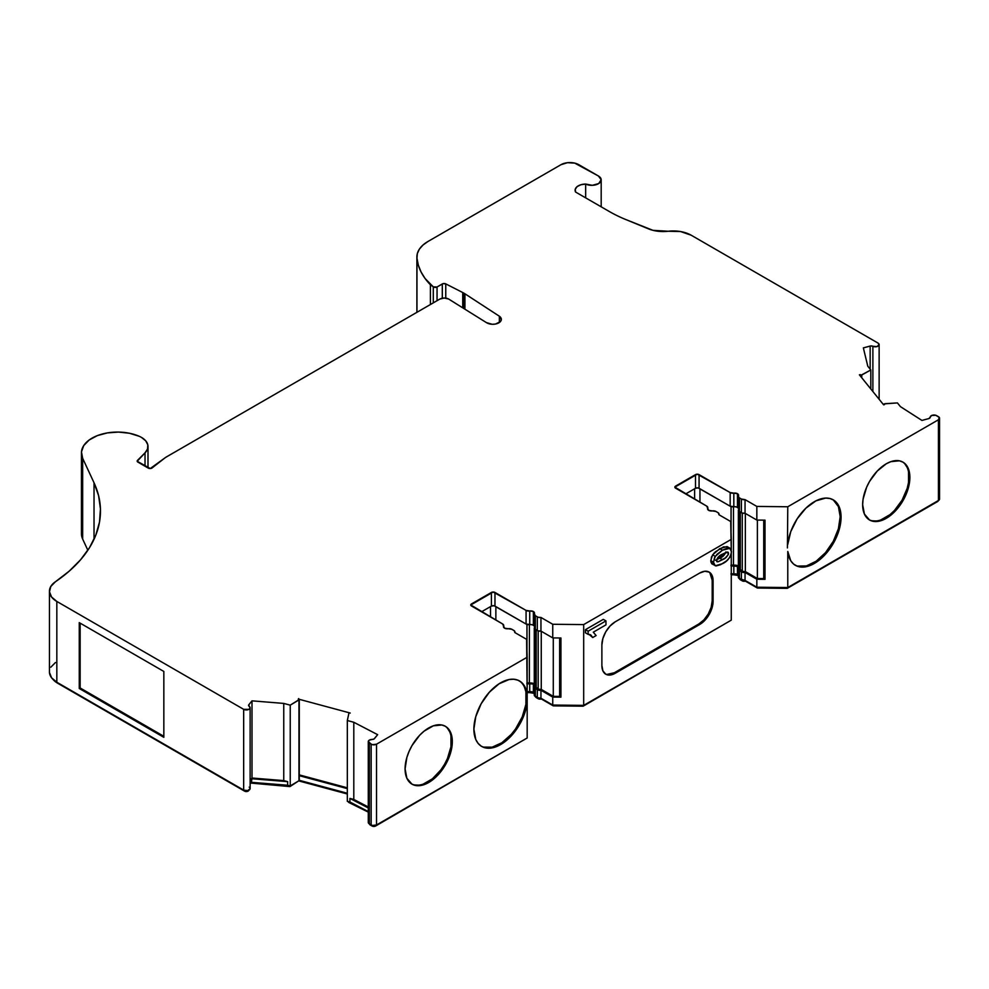 <?xml version="1.0" encoding="UTF-8"?>
<svg xmlns="http://www.w3.org/2000/svg" width="989" height="989" viewBox="0 0 989 989"><rect width="100%" height="100%" fill="white"/><g stroke="black" fill="none" stroke-linecap="round" stroke-linejoin="round"><path stroke-width="1.48" d="M535.581 685.142A5.044 2.905 0 0 0 534.27 683.832L534.27 628.163L534.27 683.832L535.581 685.142M738.363 566.005L738.363 510.336L738.363 566.005L739.661 567.303A5.044 2.905 0 0 0 738.363 566.005A5.044 2.905 0 0 0 733.492 565.251L738.363 566.005M787.776 551.479L787.776 587.54L756.845 587.219L745.051 580.407L745.051 572.433A3.783 2.188 180 0 1 741.391 571.865L741.391 579.838L739.426 578.713L739.426 570.727A3.783 2.188 180 0 1 738.326 569.194A3.783 2.188 180 0 1 738.449 568.626L738.573 568.057A3.783 2.188 180 0 1 738.449 568.626L738.326 577.168A3.783 2.188 0 0 0 739.426 578.713L739.426 570.727L741.391 571.865L741.391 579.838A3.783 2.188 0 0 0 745.051 580.407L745.051 572.433L756.845 579.245L756.845 587.219L756.845 579.245L765.016 579.331L765.016 520.152L756.845 520.066L756.845 506.43L787.776 506.764L787.417 547.918L787.776 506.764L938.437 419.769L938.437 500.558L787.776 587.54L787.776 551.479L790.792 560.812L793.586 564.051L797.134 566.153L801.288 567.068L805.911 566.759L815.876 562.518L825.63 554.05L833.776 542.553L839.179 529.647L841.07 517.148A37.817 21.832 -60 0 1 824.566 555.2A37.817 21.832 -60 0 1 795.428 565.337A37.817 21.832 -60 0 1 787.776 551.479M794.983 565.065A37.817 21.832 120 0 0 823.961 554.384A37.817 21.832 120 0 0 840.18 516.641L841.07 517.148L840.588 511.622L839.179 506.838L836.879 502.981L833.776 500.174L829.981 498.518L825.63 498.085L815.876 500.879L805.911 508.148L797.134 518.879L790.792 531.55L787.776 544.37A37.817 21.832 -60 0 1 805.541 508.507A37.817 21.832 -60 0 1 833.233 499.841A37.817 21.832 -60 0 1 841.07 517.148L840.18 516.641A37.817 21.832 120 0 0 832.787 499.593M481.272 746.188A37.817 21.832 120 0 0 507.691 738.078A37.817 21.832 120 0 0 525.913 704.353L525.913 691.818A37.817 21.832 120 0 0 519.077 680.716M368.279 741.626L368.279 822.415A3.783 2.188 0 0 0 369.379 823.961L372.396 825.456L376.512 824.987L527.174 737.992L527.174 698.172L525.913 697.443L527.174 698.172L527.174 701.93A37.817 21.832 -60 0 1 509.409 737.794A37.817 21.832 -60 0 1 481.717 746.46A37.817 21.832 -60 0 1 473.879 729.153L475.771 739.463L478.07 743.32L481.173 746.126L484.969 747.783L489.332 748.216L499.074 745.422L509.051 738.153L517.816 727.422L524.17 714.75L527.174 701.93L527.174 737.992L376.512 824.987L376.512 744.198A3.783 2.188 180 0 1 371.159 744.198L371.159 824.987L369.379 823.961L369.379 743.172A3.783 2.188 180 0 1 368.279 741.626A3.783 2.188 180 0 1 372.136 739.451L369.169 740.217L368.291 741.391L371.159 744.198L371.159 824.987A3.783 2.188 0 0 0 376.512 824.987L376.512 744.198L527.174 657.215L527.174 694.822L524.17 685.488L521.364 682.249L517.816 680.148L513.662 679.233L509.051 679.542L499.074 683.782L489.332 692.251L481.173 703.748L475.771 716.654L473.879 729.153A37.817 21.832 -60 0 1 490.383 691.088A37.817 21.832 -60 0 1 519.522 680.964A37.817 21.832 -60 0 1 527.174 694.822L526.618 639.351L514.824 632.54L514.441 630.883L511.869 629.301L504.575 628.176L502.61 623.96L470.776 604.971L493.19 592.028L526.074 610.411L533.38 611.536A3.783 2.188 180 0 1 534.493 613.081A3.783 2.188 180 0 1 534.357 613.65L535.333 615.751L538.09 617.235L540.958 617.457L552.752 624.269L583.683 624.591L731.267 539.376L731.267 549.884L730.71 521.524L718.916 514.713L718.533 513.056L715.962 511.474L708.668 510.336L706.702 506.121L674.857 487.132L697.282 474.188L730.166 492.571L737.473 493.709A3.783 2.188 180 0 1 738.573 495.254A3.783 2.188 180 0 1 738.449 495.81L738.832 497.467L741.391 499.062L745.051 499.618L756.845 506.43L787.776 506.764L938.437 419.769L938.437 500.558A3.783 2.188 0 0 0 939.55 499.012L938.437 500.558L787.776 587.54L756.845 587.219L745.051 580.407L739.426 578.713L738.449 576.599M411.56 783.894A33.403 19.285 120 0 0 437.138 774.387A33.403 19.285 120 0 0 451.429 741.082L452.319 741.602A33.403 19.285 -60 0 1 437.731 775.215A33.403 19.285 -60 0 1 411.993 784.166A33.403 19.285 -60 0 1 405.082 768.873L406.875 778.269L411.993 784.166L415.578 785.489L419.657 785.649L428.694 782.509L437.731 775.215L441.823 770.332L448.338 759.045L451.862 747.177L451.862 736.545L448.338 728.745L445.396 726.309L441.823 724.986L433.306 725.827L424.096 731.143L419.657 735.26L411.993 745.595L409.063 751.417L406.875 757.401L405.082 768.873A33.403 19.285 -60 0 1 419.657 735.26A33.403 19.285 -60 0 1 445.396 726.309A33.403 19.285 -60 0 1 452.319 741.602L451.429 741.082A33.403 19.285 120 0 0 444.951 726.062M738.326 508.099A3.783 2.188 0 0 0 737.473 507.345L737.473 493.709L738.449 495.81A3.783 2.188 180 0 0 738.326 496.379L738.832 511.103L742.183 513.044L745.051 513.254L756.845 520.066L765.016 520.152L765.016 579.331L763.731 578.59L763.731 520.14L763.731 578.59L765.016 579.331L756.845 579.245L745.051 572.433L741.391 571.865L738.326 569.194M534.233 625.926A3.783 2.188 0 0 0 533.38 625.172L533.38 611.536L534.357 613.65A3.783 2.188 180 0 0 534.233 614.206L534.74 628.942L538.09 630.871L540.958 631.093L552.752 637.905L560.924 637.992L552.752 637.905L552.752 624.269L583.683 624.591L583.683 705.38L583.683 624.591L731.267 539.376L730.71 521.524L718.916 514.713A3.783 2.188 180 0 0 719.04 514.144L719.04 514.787M860.282 374.633A6.305 3.635 180 0 1 861.073 375.19L861.073 376.908L861.765 375.004L861.765 377.761L861.765 375.004L870.815 369.96L870.815 388.961L870.815 369.96L867.786 366.214L863.348 347.881L870.159 346.051L870.159 369.157L870.159 346.051A2.522 1.459 180 0 1 872.879 346.274L872.879 391.52L872.879 346.274L876.959 346.595L879.134 344.58A3.783 2.188 180 0 1 876.922 346.607A3.783 2.188 180 0 1 872.879 346.274L870.852 345.927L863.348 347.881L867.786 366.214L870.815 369.96L861.073 375.19A6.305 3.635 180 0 0 860.282 374.633L860.282 375.931L860.282 374.633A6.305 3.635 180 0 0 860.245 374.608A6.305 3.635 180 0 1 860.282 374.633M869.108 519.72A33.403 19.285 120 0 0 894.686 510.225A33.403 19.285 120 0 0 908.978 476.921L909.868 477.427A33.403 19.285 -60 0 1 895.292 511.041A33.403 19.285 -60 0 1 869.554 519.991A33.403 19.285 -60 0 1 862.643 504.699L864.435 514.095L869.554 519.991L873.139 521.314L881.644 520.474L890.866 515.158L899.372 506.17L902.957 500.706L908.075 488.9L909.423 483.015L909.423 472.371L905.887 464.583L902.957 462.135L899.372 460.812L890.866 461.653L886.255 463.792L877.218 471.085L869.554 481.42L866.624 487.256L863.088 499.124L862.643 504.699A33.403 19.285 -60 0 1 877.218 471.085A33.403 19.285 -60 0 1 902.957 462.135A33.403 19.285 -60 0 1 909.868 477.427L908.978 476.921A33.403 19.285 120 0 0 902.5 461.888M139.202 436.273A22.104 12.758 180 0 1 141.514 437.435A22.104 12.758 180 0 1 147.991 446.459A22.104 12.758 180 0 1 145.024 452.838L145.024 466.215L145.024 452.838L147.571 448.944L147.806 444.79L145.717 440.81L141.514 437.435A22.104 12.758 0 0 0 139.202 436.273L129.398 433.244L118.445 432.082L107.418 432.898L97.33 435.617L89.171 439.994L83.719 445.594L81.469 451.886L82.656 458.278A36.049 20.818 180 0 1 81.432 452.888A36.049 20.818 180 0 1 101.41 434.258A36.049 20.818 180 0 1 139.202 436.273M463.89 293.152A25.207 14.551 180 0 1 464.929 293.795L464.929 309.198L464.929 293.795L499.358 316.22L499.358 322.525L499.358 316.22A8.518 4.92 180 0 1 501.336 319.373A8.518 4.92 180 0 1 495.823 323.972A8.518 4.92 180 0 1 486.415 322.612L448.561 298.987L444.16 298.023L439.833 299.086A6.305 3.635 180 0 1 448.561 298.987L486.415 322.612L492.213 324.281L495.489 324.046L500.409 321.61L501.312 319.781L499.358 316.22L464.929 293.795A25.207 14.551 180 0 0 463.89 293.152L463.89 308.543L463.89 293.152A25.207 14.551 180 0 0 462.741 292.534L462.741 307.826L462.741 292.534A25.207 14.551 180 0 1 463.89 293.152M731.267 573.805A3.783 2.188 0 0 0 733.826 573.929L733.826 565.955A3.783 2.188 180 0 1 737.473 566.512A3.783 2.188 180 0 1 738.573 568.057L737.473 566.512L737.473 574.498L737.473 566.512L733.826 565.955A3.783 2.188 180 0 1 731.267 565.832M738.326 575.252A3.783 2.188 0 0 0 737.473 574.498A3.783 2.188 0 0 0 733.826 573.929L733.826 565.955L730.958 565.733M534.233 693.079A3.783 2.188 0 0 0 533.38 692.325L533.38 684.351A3.783 2.188 180 0 1 534.493 685.896A3.783 2.188 180 0 1 534.357 686.453L533.986 684.796L532.601 684.005L526.853 683.56M526.964 682.707L534.27 683.832A5.044 2.905 0 0 0 529.399 683.078L529.399 624.652L529.399 683.078A2.522 1.459 0 0 1 527.174 682.806M535.581 686.638L538.201 689.185L541.255 689.407L553.284 696.355L560.924 697.158L552.752 697.072L540.958 690.26L538.09 690.05L535.333 688.567L534.357 686.453A3.783 2.188 180 0 0 534.233 687.021A3.783 2.188 180 0 0 535.333 688.567L537.311 689.704L537.311 697.678L535.333 696.54L535.333 688.567L535.333 696.54L534.233 694.995A3.783 2.188 0 0 0 535.333 696.54L537.311 697.678A3.783 2.188 0 0 0 540.958 698.234L540.958 690.26A3.783 2.188 180 0 1 537.311 689.704L537.311 697.678L540.958 698.234L540.958 690.26L552.752 697.072L552.752 705.046L540.958 698.234L552.752 705.046L552.752 697.072L560.924 697.158L560.924 637.992L560.924 697.158L559.638 696.417L559.638 637.979L559.638 696.417L553.284 696.355L553.284 637.905L553.284 696.355L541.255 689.407L541.255 631.266L541.255 689.407A2.522 1.459 0 0 1 538.201 689.185L538.201 630.908L538.201 689.185L536.223 688.047L536.223 629.906L536.223 688.047A2.522 1.459 0 0 1 535.494 687.021A2.522 1.459 0 0 1 535.581 686.638M369.169 821.006L368.291 822.18L369.379 823.961L369.379 743.172L372.396 744.668L376.512 744.198L527.174 657.215L526.618 639.351L514.824 632.54A3.783 2.188 180 0 0 514.948 631.983A3.783 2.188 180 0 0 513.835 630.438L511.869 629.301A3.783 2.188 180 0 0 508.222 628.732A3.783 2.188 180 0 1 503.463 626.63A3.783 2.188 180 0 1 503.599 626.062A3.783 2.188 180 0 0 503.722 625.493A3.783 2.188 180 0 0 502.61 623.96L471.506 605.997A2.522 1.459 180 0 1 470.776 604.971A2.522 1.459 180 0 1 471.506 603.933L491.409 592.448L491.409 606.084L481.532 611.783L491.409 606.084L494.154 605.775L526.074 624.047L532.601 624.825L534.357 626.148M731.267 553.778L731.267 620.165L583.683 705.38L552.752 705.046L583.683 705.38L731.267 620.165L731.267 553.778M727.78 546.979L723.565 546.868L715.134 551.973M714.243 552.839L711.462 557.005L710.868 561.876L711.771 563.779L716.036 565.955L720.561 564.694L726.692 560.788L729.709 557.45L731.316 553.58L731.267 549.884L729.684 548.079L727.162 548.129L722.477 550.205L716.914 554.384L714.466 557.808L713.465 562.803L715.257 565.795L713.44 562.148L710.77 560.615L712.587 564.262M605.355 673.917A18.902 10.916 120 0 0 614.354 672.743L615.245 673.262L614.354 672.743L698.815 623.985L699.705 624.492L615.245 673.262A18.902 10.916 -60 0 1 605.787 674.201A18.902 10.916 -60 0 1 601.881 665.548L601.881 644.964A18.902 10.916 -60 0 1 615.245 621.809L610.126 625.938L605.787 631.786L602.894 638.461L601.881 644.964L601.881 665.548L602.894 670.863L605.787 674.201L607.815 674.943L615.245 673.262L699.705 624.492L704.823 620.363L710.819 611.214L713.081 601.337L712.822 577.897L712.055 575.437L709.162 572.099L704.823 571.259L699.705 573.039L615.245 621.809L699.705 573.039A18.902 10.916 -60 0 1 709.162 572.099A18.902 10.916 -60 0 1 713.081 580.753L713.081 601.337L712.191 600.83L712.191 580.246L713.081 580.753L712.191 580.246A18.902 10.916 120 0 0 708.705 571.865M589.271 634.592L592.708 637.534L590.421 634.74L588.134 634.369L588.134 631.205L605.96 620.907L603.29 619.361L585.463 629.659L585.463 632.836L588.134 634.369L585.463 632.836L585.463 629.659L588.134 631.205L585.463 629.659L603.29 619.361L605.96 620.907L605.96 624.863L593.276 632.194L596.132 635.556L592.708 637.534L589.048 634.332M52.726 679.035L57.721 683.263L244.567 791.138L247.25 791.46L248.857 790.186A2.522 1.459 0 0 1 247.238 791.46A2.522 1.459 0 0 1 244.567 791.138L57.721 683.263A23.946 13.821 0 0 1 53.01 679.406M250.823 783.078L289.95 786.601L298.678 780.89L347.324 793.994L298.678 780.89L289.95 786.601L289.95 785.859L289.95 786.601L288.009 786.082L288.009 785.34L288.009 786.082L250.823 783.078M348.672 802.413L368.279 812.117L350.613 802.363L348.672 802.413L348.672 801.671L348.672 802.413M369.552 823.8L372.878 826.334L375.622 826.013L525.913 738.734L375.622 826.013A2.522 1.459 0 0 1 372.049 826.013L370.269 824.987A2.522 1.459 0 0 1 369.54 824.047M526.964 692.226L534.27 693.351A5.044 2.905 0 0 0 529.399 692.597L529.399 691.806L529.399 692.597A2.522 1.459 0 0 1 527.174 692.325M535.581 696.157L538.201 698.704L541.255 698.926L553.284 705.874L583.176 706.183L730.006 620.894L583.176 706.183L583.176 705.367L583.176 706.183L553.284 705.874L553.284 705.058L553.284 705.874L541.255 698.926A2.522 1.459 0 0 1 538.201 698.704L536.223 697.566A2.522 1.459 0 0 1 535.494 696.627M731.056 574.386L738.363 575.524M739.673 578.33L742.282 580.877L745.347 581.099L757.376 588.047L787.256 588.356L938.289 500.558M527.174 691.632A3.783 2.188 0 0 0 529.733 691.756L529.733 683.782A3.783 2.188 180 0 1 533.38 684.351L533.38 692.325A3.783 2.188 0 0 0 529.733 691.756L529.733 683.782A3.783 2.188 180 0 1 527.174 683.659M938.437 416.69A3.783 2.188 180 0 1 939.55 418.223A3.783 2.188 180 0 1 938.437 419.769L939.266 417.395L935.755 415.269L931.551 415.528L930.204 417.247A3.783 2.188 180 0 1 930.204 417.197A3.783 2.188 180 0 1 932.54 415.182A3.783 2.188 180 0 1 936.657 415.652L938.437 416.69M930.204 417.309L930.204 417.247A2.522 1.459 180 0 1 930.204 417.271A2.522 1.459 180 0 1 928.745 418.594L921.933 420.424L900.46 406.664L897.431 402.919L884.92 403.685L884.24 404.674L884.24 403.871A6.305 3.635 180 0 1 884.475 404.612L883.622 404.835L859.392 374.831L860.245 374.608L859.392 374.831L883.622 404.835L884.475 404.612A6.305 3.635 180 0 0 884.24 403.871L897.431 402.919L900.46 406.664L921.933 420.424L928.745 418.594L930.204 417.309M878.022 343.072A3.783 2.188 180 0 1 879.134 344.617L878.022 343.072L691.187 235.209L680.58 231.55L668.23 231.253A25.207 14.551 180 0 1 691.187 235.209L878.022 343.072M668.23 231.253A25.207 14.551 180 0 1 648.487 228.867L625.505 219.422A126.036 72.766 180 0 1 609.422 211.572L575.573 192.039L575.264 189.208L577.168 186.587L580.902 184.745L585.661 184.053L585.661 197.862L585.661 184.053L592.362 185.314L598.704 183.558L601.188 179.751L598.419 176.005A9.457 5.452 180 0 1 601.188 179.874A9.457 5.452 180 0 1 595.737 184.819A9.457 5.452 180 0 1 585.661 184.053A10.718 6.181 180 0 0 575.116 190.234L575.116 190.234A10.718 6.181 180 0 0 575.573 192.039L609.422 211.572A126.036 72.766 180 0 0 625.505 219.422L652.987 230.338L668.23 231.253M598.419 176.005L574.72 163.111L567.439 162.703L560.986 164.693A12.61 7.282 180 0 1 578.812 164.693L598.419 176.005M560.986 164.693L427.965 241.489L422.971 245.049L419.385 249.129L417.346 253.555L416.95 258.129A37.817 21.832 180 0 1 416.888 256.93A37.817 21.832 180 0 1 427.965 241.489L560.986 164.693M416.95 312.301L416.95 258.129L416.95 312.301M430.4 284.77A106.008 61.207 180 0 1 416.95 258.129L418.31 265.077L421.03 271.901L425.072 278.49L433.293 286.859L433.293 302.857L433.293 286.859L437.051 286.983A2.522 1.459 180 0 1 433.293 286.859L430.4 284.77L430.4 304.525L430.4 284.77M437.051 300.693L437.051 286.983L442.306 283.954L442.306 298.208L442.306 283.954A2.522 1.459 180 0 1 445.755 283.88L445.755 298.122L445.755 283.88L462.741 292.534L445.755 283.88L443.084 283.645L437.051 286.983L437.051 300.693M439.833 299.086L166.189 457.066A12.61 7.282 0 0 0 164.965 457.895A12.61 7.282 180 0 1 166.189 457.066L439.833 299.086M164.965 457.895L152.108 467.933A2.522 1.459 180 0 1 148.288 468.106L137.916 462.11A2.522 1.459 180 0 1 137.174 461.084A2.522 1.459 180 0 1 137.52 460.355L137.52 461.814L137.52 460.355L145.024 452.838L137.199 461.27L150.266 468.526L164.965 457.895M81.432 452.888L81.432 533.664A36.049 20.818 0 0 0 82.656 539.054L82.656 458.278L94.029 482.78L94.029 539.277L94.029 482.78A189.06 109.149 180 0 1 100.47 511.029A189.06 109.149 180 0 1 55.458 581.73L50.822 586.415L49.475 591.743L51.564 596.997L56.83 601.448A25.207 14.551 180 0 1 49.45 591.162A25.207 14.551 180 0 1 55.458 581.73L69.156 571.197L80.566 559.786L89.517 547.659L95.859 535L99.518 521.994L100.433 508.828L98.603 495.687L94.029 482.78L82.656 458.278L82.656 539.054L81.469 532.663L82.174 529.474M87.848 550.243L82.656 539.054L87.848 550.243M49.45 591.162L49.45 671.939A25.207 14.551 0 0 0 56.83 682.237L56.83 601.448L243.665 709.323L243.665 790.1L56.83 682.237L56.83 601.448L243.665 709.323L243.665 790.1A3.783 2.188 0 0 0 247.794 790.582A3.783 2.188 0 0 0 250.13 788.567L250.13 707.778A3.783 2.188 180 0 1 247.794 709.793A3.783 2.188 180 0 1 243.665 709.323L248.919 709.373L250.118 707.889L249.203 706.344A3.783 2.188 180 0 1 250.13 707.778M163.84 671.457L79.256 622.625L79.256 688.492L163.84 737.324L163.84 671.457L163.84 737.324L79.256 688.492L80.146 687.973L163.84 736.298L80.146 687.973L79.256 688.492L79.256 622.625L163.84 671.457M248.82 704.774L248.82 706.01L248.82 704.774L251.997 700.842L251.997 778.022L251.441 782.324L250.13 783.943L251.441 782.324L287.651 785.241L287.651 781.644L283.756 780.593L283.756 703.414L290.234 705.157L290.234 785.934L287.651 785.241L287.651 781.644L251.441 778.714L251.441 782.324L290.234 785.934L290.234 705.157L298.962 699.928L298.962 780.717L290.234 785.934L298.962 780.717L299.284 699.532L298.962 780.717L347.324 793.252L299.284 780.321L299.284 699.532A6.305 3.635 180 0 1 298.282 699.05L350.242 713.044A6.305 3.635 180 0 1 348.969 712.908L347.324 720.524L347.324 801.313L347.324 720.524L353.802 722.267L353.802 799.446L349.908 798.407L349.908 802.005L347.324 801.313L368.279 811.561L349.908 802.005L349.908 798.407L353.802 799.446L368.279 806.975L353.802 799.446L353.802 722.267L377.65 734.666L374.472 738.61A2.522 1.459 180 0 1 372.136 739.451L374.077 738.956L377.65 734.666L353.802 722.267L347.324 720.524L348.969 712.908A6.305 3.635 180 0 0 350.242 713.044L298.282 699.05A6.305 3.635 180 0 0 299.284 699.532L290.234 705.157L283.756 703.414L251.997 700.842L283.756 703.414L283.756 780.593L287.651 781.644L251.441 778.714L251.997 778.022L283.756 780.593L251.997 778.022L251.997 700.842L248.82 704.774A2.522 1.459 180 0 0 248.585 705.392L248.585 705.392A2.522 1.459 180 0 0 249.203 706.344L248.82 704.774M527.174 698.172L527.174 694.822L527.174 698.172M347.324 788.616L299.284 775.685L347.324 788.616M368.279 807.951L349.908 798.407L368.279 807.951M719.04 514.144A3.783 2.188 180 0 0 717.927 512.611L715.962 511.474A3.783 2.188 180 0 0 712.315 510.905A3.783 2.188 180 0 1 707.555 508.791A3.783 2.188 180 0 1 707.679 508.235A3.783 2.188 180 0 0 707.815 507.666A3.783 2.188 180 0 0 706.702 506.121L675.598 488.17A2.522 1.459 180 0 1 674.857 487.132A2.522 1.459 180 0 1 675.598 486.106L695.502 474.621L695.502 488.257L685.624 493.956L695.502 488.257L698.246 487.936L730.166 506.207L736.694 506.998L738.449 508.321M731.056 564.867L733.492 565.251L733.492 506.825L733.492 565.251A2.522 1.459 0 0 1 731.267 564.979M739.587 569.194A2.522 1.459 0 0 1 739.673 568.811L742.282 571.358L745.347 571.58L757.376 578.528L763.731 578.59L757.376 578.528L757.376 520.078L757.376 578.528L745.347 571.58L745.347 513.439L745.347 571.58A2.522 1.459 0 0 1 742.282 571.358L742.282 513.081L742.282 571.358L740.316 570.22L740.316 512.067L740.316 570.22A2.522 1.459 0 0 1 739.587 569.194L739.587 511.647M860.245 375.882L860.245 374.608L860.245 375.882M533.38 625.172A3.783 2.188 0 0 0 529.733 624.615L529.733 610.979A3.783 2.188 180 0 1 533.38 611.536L533.38 625.172M534.233 627.842A3.783 2.188 0 0 0 535.333 629.387L535.333 615.751A3.783 2.188 180 0 1 534.233 614.206M535.333 615.751L537.311 616.889L537.311 630.525L535.333 629.387L535.333 615.751M540.958 617.457A3.783 2.188 180 0 1 537.311 616.889L537.311 630.525A3.783 2.188 0 0 0 540.958 631.093L540.958 617.457L552.752 624.269L552.752 637.905L540.958 631.093L540.958 617.457M707.679 508.235L707.679 509.36L707.679 508.235M675.598 486.106L675.598 488.17L675.598 486.106M695.502 488.257L695.502 474.621A2.522 1.459 180 0 1 699.062 474.621L699.062 488.257A2.522 1.459 0 0 0 695.502 488.257M699.062 474.621L730.166 492.571L730.166 506.207L699.062 488.257L699.062 474.621M733.826 493.14A3.783 2.188 180 0 1 730.166 492.571L730.166 506.207A3.783 2.188 0 0 0 733.826 506.776L733.826 493.14A3.783 2.188 180 0 1 737.473 493.709L737.473 507.345A3.783 2.188 0 0 0 733.826 506.776L733.826 493.14M738.326 510.015A3.783 2.188 0 0 0 739.426 511.56L739.426 497.924A3.783 2.188 180 0 1 738.326 496.379M739.426 497.924L741.391 499.062L741.391 512.698L739.426 511.56L739.426 497.924M745.051 499.618A3.783 2.188 180 0 1 741.391 499.062L741.391 512.698A3.783 2.188 0 0 0 745.051 513.254L745.051 499.618L756.845 506.43L756.845 520.066L745.051 513.254L745.051 499.618M503.599 626.062L503.599 627.187L503.599 626.062M471.506 603.933L471.506 605.997L471.506 603.933M491.409 606.084L491.409 592.448A2.522 1.459 180 0 1 494.97 592.448L494.97 606.084A2.522 1.459 0 0 0 491.409 606.084M494.97 592.448L526.074 610.411L526.074 624.047L494.97 606.084L494.97 592.448M529.733 610.979A3.783 2.188 180 0 1 526.074 610.411L526.074 624.047A3.783 2.188 0 0 0 529.733 624.615L529.733 610.979M606.925 674.436L614.354 672.743L698.815 623.985L703.933 619.856L708.272 614.008L711.165 607.32L712.191 600.83L713.081 601.337A18.902 10.916 -60 0 1 699.705 624.492L698.815 623.985A18.902 10.916 120 0 0 712.191 600.83L712.191 580.246L709.929 572.965M299.284 774.881L347.324 787.813L299.284 774.881M80.146 623.144L80.146 687.973L80.146 623.144M738.449 575.474L735.779 573.929L730.958 573.707M534.357 693.301L531.686 691.756L526.853 691.534M249.203 787.133L249.92 787.85M250.118 788.678L247.695 790.594L243.665 790.1L56.83 682.237L51.564 677.786L49.475 672.532M50.822 667.204L55.458 662.519M738.326 575.499A5.044 2.905 0 0 0 733.492 574.77L733.492 573.966L733.492 574.77A2.522 1.459 0 0 1 731.267 574.498M739.587 578.8A2.522 1.459 0 0 0 740.316 579.739L742.282 580.877A2.522 1.459 0 0 0 745.347 581.099L757.376 588.047L757.376 587.231L757.376 588.047L787.256 588.356L787.256 587.54L787.256 588.356L937.547 501.584A2.522 1.459 0 0 0 938.289 500.644M605.96 620.907L588.134 631.205L588.134 634.369L590.94 635.099L592.708 637.534L596.132 635.556L593.276 632.194L605.96 624.863L605.96 620.907M725.852 551.899C724.69 555.027 722.675 557.116 719.807 558.167L722.477 559.712C725.345 558.661 727.372 556.572 728.534 553.444L726.779 552.122L722.477 554.161C719.609 555.212 717.594 557.314 716.419 560.442L718.162 561.752L716.901 561.69L716.419 560.442L718.002 557.264L727.459 552.035L728.411 552.69L728.337 554.569L725.37 557.907L718.162 561.752L716.432 560.763L718.162 561.752L722.477 559.712L719.807 558.167L715.492 560.219M729.684 548.079L727.014 546.546L719.807 548.66L722.477 550.205L730.129 548.289L727.014 546.546L729.684 548.079L731.501 551.726C730.463 557.475 727.434 561.455 722.44 563.693L715.257 565.795M719.807 548.66L712.599 554.841L715.282 556.387L722.477 550.205L719.807 548.66M712.599 554.841L710.77 560.615L713.44 562.148L715.282 556.387L712.599 554.841M716.963 561.727L718.162 561.752M728.534 553.444L726.421 552.233L728.534 553.444M727.991 552.159L726.779 552.122M725.815 552.443L723.404 555.843L716.024 560.058M797.641 566.104L806.443 565.918L816.172 561.208L825.531 552.628L833.294 541.304L838.4 528.744L840.18 516.641L838.4 506.591L833.294 499.927M483.485 747.091L492.188 747.165L501.905 742.714L511.325 734.32L515.529 728.98L522.217 716.914L525.913 704.353L525.913 691.818L524.479 687.231M298.678 699.26L298.678 698.568L298.678 699.26M414.688 784.969L418.767 785.13M423.205 784.129L432.416 778.813L440.933 769.825L444.506 764.361L447.448 758.538L450.972 746.67L450.972 736.026M449.624 731.687L447.448 728.225M872.249 520.807L876.328 520.968M880.754 519.954L889.976 514.639L894.402 510.534L902.067 500.199L907.185 488.393L908.532 482.496L908.532 471.852M907.185 467.513L904.997 464.064M694.612 499.136L694.612 488.764L694.612 499.136M699.952 488.764L699.952 502.227L699.952 488.764M731.056 532.737L731.056 506.591L731.056 532.737M490.519 616.975L490.519 606.603L490.519 616.975M495.86 606.603L495.86 620.054L495.86 606.603M526.964 650.465L526.964 624.43L526.964 650.465M795.428 565.337L794.538 564.818M480.827 745.941L481.717 746.46M411.103 783.647L411.993 784.166M868.663 519.472L869.554 519.991M534.233 694.995L534.233 687.021M939.55 418.223L939.55 499.012M879.134 344.617L879.134 399.272M601.188 206.825L601.188 179.874M416.888 257.016L416.888 312.326M147.991 467.933L147.991 446.459M707.815 507.666L707.815 509.582M514.948 631.983L514.948 632.614M503.722 625.493L503.722 627.422M604.897 673.682L605.787 674.201M518.632 680.444L519.522 680.964M535.494 629.474L535.494 687.021"/></g></svg>
